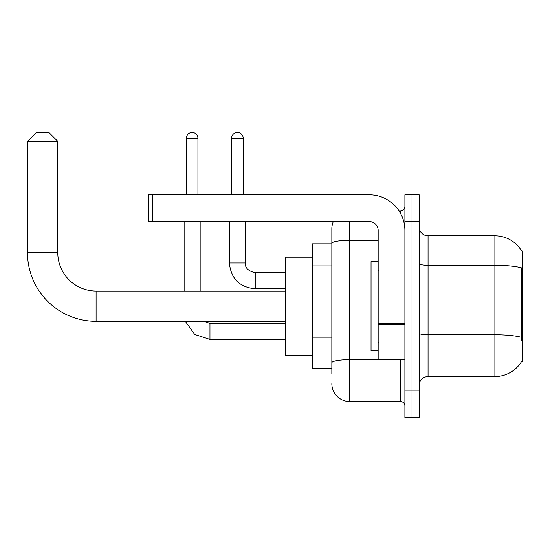 <?xml version="1.0" encoding="UTF-8"?>
<svg xmlns="http://www.w3.org/2000/svg" width="550" height="550" viewBox="0 0 550 550"><rect width="100%" height="100%" fill="white"/><g stroke="black" fill="none" stroke-linecap="round" stroke-linejoin="round"><path stroke-width="0.82" d="M428.058 376.564L494.883 376.564A31.185 31.185 0 0 0 521.778 361.158L522.5 361.419L522.5 250.944L521.689 251.054A31.185 31.185 0 0 0 494.883 235.799A31.185 31.185 0 0 1 521.627 250.944A31.185 31.185 0 0 0 494.883 235.799L428.058 235.799A8.91 8.91 0 0 1 419.155 226.889A8.91 8.91 0 0 0 428.058 235.799L428.058 376.564A8.91 8.91 0 0 0 419.155 385.474M331.843 373.89L331.843 243.396L331.843 243.815L312.242 243.815L312.242 368.548L331.843 368.548M412.026 390.823L412.026 417.546L419.155 417.546L419.155 390.823L412.026 390.823L412.026 417.546L404.896 417.546L404.896 390.823L412.026 390.823L412.026 221.547L412.026 390.823M404.896 390.823L404.896 194.817L412.026 194.817L412.026 221.547L412.026 194.817L419.155 194.817L419.155 390.823M521.778 340.931L521.207 333.19L521.338 267.795A31.185 5.417 180 0 0 494.883 265.251L494.883 235.799A31.185 31.185 0 0 1 521.689 251.054M349.663 221.547L349.663 401.514L400.441 401.514L400.441 359.638M399.025 210.856L400.441 210.856A4.455 4.455 0 0 0 404.896 206.401M331.843 260.556L331.843 228.669A17.82 17.82 0 0 1 333.327 221.547M331.843 365.874L331.843 342.526M378.166 240.302L349.663 240.302A17.82 3.094 180 0 0 331.843 243.396L331.843 228.669M404.896 405.969A4.455 4.455 0 0 0 400.441 401.514M349.663 401.514A17.82 17.82 0 0 1 331.843 383.694M378.166 261.635L371.044 261.635L371.044 350.728L378.166 350.728M285.512 321.331L96.099 321.331A68.599 68.599 0 0 1 27.5 252.725L27.5 141.364L36.41 132.454L48.881 132.454L57.791 141.364L27.5 141.364M96.099 321.331L96.099 291.039A38.307 38.307 0 0 1 57.791 252.725L57.791 141.364M312.242 257.18L285.512 257.18L285.512 355.183L312.242 355.183M186.354 194.817L186.354 138.243A5.789 5.789 0 0 1 192.143 132.454A5.789 5.789 0 0 1 197.931 138.243L197.931 194.817M200.159 291.039L200.159 221.547M184.126 291.039L184.126 221.547M231.612 194.817L231.612 138.243A5.789 5.789 0 0 1 237.401 132.454A5.789 5.789 0 0 1 243.196 138.243L243.196 194.817M229.384 221.547L229.384 262.976L245.424 262.976L245.424 221.547M404.896 359.638L378.166 359.638L378.166 323.613L404.896 323.613M404.896 230.457A35.64 35.64 0 0 0 369.263 194.817L152.762 194.817L152.762 221.547L369.263 221.547A8.91 8.91 0 0 1 378.166 230.457L378.166 323.613M152.762 221.547L148.308 221.547L148.308 194.817L152.762 194.817M522.5 270.82L521.207 270.82M522.5 333.19L521.207 333.19M331.843 265.904L312.242 265.904M331.843 337.178L312.242 337.178M494.883 376.564L494.883 265.251L428.058 265.251A8.91 1.547 0 0 1 419.155 263.697M521.434 337.315A31.185 5.417 180 0 0 494.883 334.744L428.058 334.744A8.91 1.547 -0 0 1 419.155 333.19M419.155 221.547L404.896 221.547M401.988 359.638A4.455 0.777 0 0 1 400.441 359.686L349.663 359.686A17.82 3.094 180 0 0 331.843 362.78M400.441 213.201L400.441 210.856M27.5 252.725L57.791 252.725M285.512 339.412L209.962 339.412L194.728 334.448L185.316 321.331L194.728 334.448L209.962 339.412L194.728 334.448L185.316 321.331L194.728 334.448L209.962 339.412L194.728 334.448L185.316 321.331L194.728 334.448L209.962 339.412L209.962 323.393M186.354 138.243L197.931 138.243M285.512 288.812L255.221 288.812C239.546 287.258 230.931 278.651 229.384 262.976C230.931 278.651 239.546 287.258 255.221 288.812C239.546 287.258 230.931 278.651 229.384 262.976C230.931 278.651 239.546 287.258 255.221 288.812C239.546 287.258 230.931 278.651 229.384 262.976C230.931 278.651 239.546 287.258 255.221 288.812C239.546 287.258 230.931 278.651 229.384 262.976C230.931 278.651 239.546 287.258 255.221 288.812L255.221 272.786M231.612 138.243L243.196 138.243M404.896 324.383L378.166 324.383M378.166 355.96L404.896 355.96M379.06 270.545L378.166 269.651M379.06 341.818L378.166 342.712M285.512 291.039L96.099 291.039M203.968 321.331L209.962 323.379L203.968 321.331L209.962 323.379L203.968 321.331L209.962 323.379L203.968 321.331L209.962 323.379L285.512 323.379M185.316 321.331L194.728 334.448L209.962 339.412M255.221 272.772C248.146 270.992 244.881 267.726 245.424 262.976C244.881 267.726 248.146 270.992 255.221 272.772C248.146 270.992 244.881 267.726 245.424 262.976C244.881 267.726 248.146 270.992 255.221 272.772C248.146 270.992 244.881 267.726 245.424 262.976C244.881 267.726 248.146 270.992 255.221 272.772C248.146 270.992 244.881 267.726 245.424 262.976C244.881 267.726 248.146 270.992 255.221 272.772L285.512 272.772"/></g></svg>
